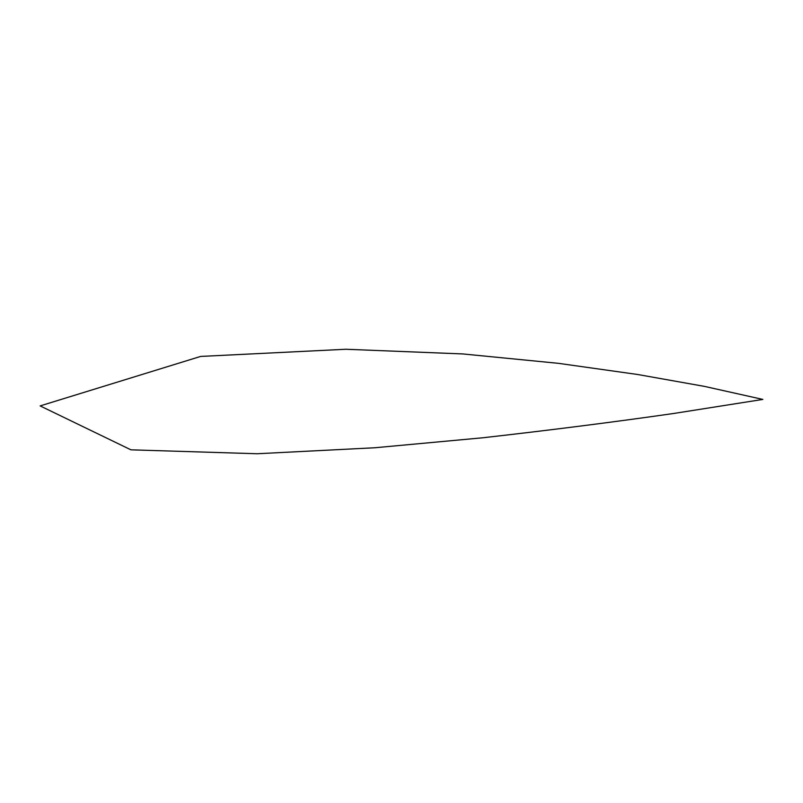 <?xml version="1.0" encoding="UTF-8"?>
<svg xmlns="http://www.w3.org/2000/svg" width="803" height="803" viewBox="0 0 803 803"><rect width="100%" height="100%" fill="white"/><g stroke="black" fill="none" stroke-linecap="round" stroke-linejoin="round"><path stroke-width="1.2" d="M762.85 399.422L673.305 413.535C613.863 422.047 550.396 430.127 482.914 437.765L374.901 447.753L257.151 453.745L130.929 449.831L40.15 405.906L200.63 356.432L345.832 349.255L462.879 353.942L558.466 363.337L637.793 374.519L704.341 386.363L762.85 399.422"/></g></svg>
